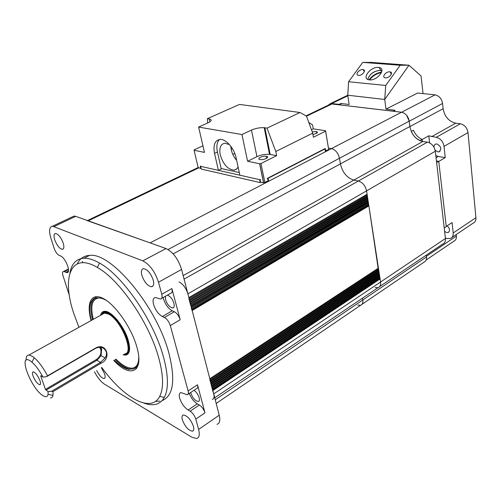 <?xml version="1.0" encoding="UTF-8"?>
<svg xmlns="http://www.w3.org/2000/svg" width="501" height="501" viewBox="0 0 501 501"><rect width="100%" height="100%" fill="white"/><g stroke="black" fill="none" stroke-linecap="round" stroke-linejoin="round"><path stroke-width="0.75" d="M381.436 72.626C376.564 73.509 372.625 75.933 369.606 79.891M444.612 231.387L446.629 232.545L448.151 232.495C450.299 230.736 449.954 228.519 447.117 225.832M435.112 150.131L437.836 151.891L438.989 151.847C441.869 149.06 441.193 146.442 436.972 143.975L435.857 144.025C434.555 144.457 433.922 145.503 433.96 147.175M423.051 93.606L421.059 75.964L408.979 65.236L371.592 62.412L362.755 62.393L348.596 81.757L347.75 95.215L349.147 104.502L340.968 103.482L339.171 104.346L339.252 104.853M346.373 211.09L346.247 210.307M328.168 105.248L330.66 103.456L339.171 104.346M409.567 123.866L409.248 121.217L406.555 115.199M371.592 62.412L408.979 65.236L400.149 65.249L385.739 85.452L384.718 99.467L408.979 65.236L384.718 99.467L385.995 109.13L417.609 93.036L435.05 94.852C439.158 95.76 441.669 98.628 442.583 103.469L443.128 108.711C444.6 116.677 448.808 121.499 455.747 123.177L460.331 123.772C464.577 124.805 467.139 127.736 468.015 132.565L475.919 217.728C476.075 220.478 475.117 222.306 473.038 223.214L451.983 237.405M435.807 155.579L438.331 156.481L445.232 157.64L444.043 146.386C443.103 141.464 440.504 138.445 436.246 137.33L428.775 135.815L429.57 142.841M445.232 157.64L438.763 161.447M428.775 135.815L422.118 139.522M475.919 217.728L453.186 232.959C453.386 235.752 452.453 237.593 450.399 238.476L447.287 238.57L445.389 238.094M453.186 232.959L452.09 222.557L446.228 226.414M456.223 234.549L456.38 236.071C456.561 238.651 455.71 240.367 453.812 241.219L426.182 259.981M344.563 211.284L344.995 211.898M385.995 109.13L395.045 110.264L393.229 111.197L399.328 111.974M384.718 99.467L347.75 95.215L384.718 99.467M446.259 226.677L444.218 228.024L436.622 162.593L438.751 161.347L446.259 226.677M436.434 160.965L438.751 161.347M422.105 139.441C418.285 137.675 415.392 134.612 413.425 130.26L411.265 131.431C413.244 135.79 416.137 138.858 419.957 140.643L422.105 139.441L422.343 141.395M339.196 104.847L393.254 111.203M339.246 104.822L341.043 103.951M338.939 219.175L339.691 219.595L339.171 219.037M338.595 215.637L338.463 214.848M341.839 221.185L341.244 220.684L341.839 221.185M349.297 216.783L348.834 216.2M347.769 214.841L347.318 214.246M345.421 211.647L344.995 211.034M362.824 69.551C359.236 69.094 354.746 74.856 358.321 75.363L358.572 75.394C362.154 75.883 366.669 70.102 363.119 69.589L362.824 69.551M367.815 79.459C369.469 74.067 373.583 71.029 380.153 70.353L381.906 70.798L379.864 70.372C373.433 71.223 369.419 74.261 367.822 79.465M369.444 79.878L368.936 79.809C361.202 78.713 370.659 66.464 378.443 67.422L379.132 67.516C386.772 68.643 377.172 80.962 369.444 79.878M369.005 79.822C372.237 75.595 376.458 73.008 381.662 72.05M389.765 71.825C385.958 71.342 381.399 77.26 385.169 77.812L385.451 77.849C389.252 78.363 393.842 72.426 390.091 71.868L389.765 71.825M400.149 65.249L362.755 62.393M385.739 85.452L348.596 81.757M370.89 279.182L370.552 278.644M363.382 196.392L362.937 196.761M362.737 196.88L362.192 197.081M375.819 275.168L376.188 275.675M375.099 287.543L378.111 287.624C380.102 286.829 380.917 284.956 380.566 282.013L366.569 190.875C365.354 185.658 362.624 182.37 358.384 181.011L353.85 180.091C346.936 177.886 342.459 172.488 340.423 163.89L339.496 158.26C338.238 153.03 335.57 149.818 331.493 148.615L328.512 148.108L331.493 148.615C335.57 149.818 338.238 153.03 339.496 158.26L168.048 249.523M329.088 104.809L331.95 103.983L401.508 112.23C405.61 113.201 408.183 116.176 409.223 121.142L409.906 126.515C411.584 134.688 415.899 139.679 422.85 141.482L427.422 142.152C431.68 143.261 434.311 146.292 435.306 151.252L445.439 238.507C445.665 241.338 444.75 243.198 442.684 244.081L379.614 286.61M215.242 399.773L362.824 299.974L362.524 298.139L362.824 299.974C363.194 302.729 362.48 304.476 360.676 305.222C362.48 304.476 363.194 302.729 362.824 299.974L426.495 256.919C426.746 259.574 425.931 261.315 424.053 262.142L361.979 304.339M426.27 255.147L426.495 256.919M357.758 305.109L360.676 305.222L216.194 403.437M339.835 298.953L340.611 299.222L339.835 298.953M275.757 256.305L276.508 256.775L275.757 256.305M278.068 257.977L278.669 258.529L278.068 257.977M270.634 254.42L271.661 254.746L270.634 254.42M334.768 217.872L333.722 217.609M281.543 256.825L281.074 256.205M279.984 254.727L279.52 254.095M277.567 251.295L277.122 250.638M358.86 202.943L359.186 203.606M360.545 206.475L360.845 207.145M361.534 208.704L361.828 209.374M347.299 217.96L346.836 217.384M345.771 216.012L345.321 215.424M343.423 212.819L342.991 212.205M51.609 391.243L100.513 362.392L105.135 357.946C106.444 355.86 106.813 353.781 106.243 351.721C104.177 347.469 100.757 346.279 95.992 348.139L46.518 376.702L42.986 377.096C39.441 370.515 35.759 365.536 31.926 362.16L30.279 360.92C17.629 352.316 30.442 387.624 42.547 395.352C45.597 397.393 47.438 397.074 48.052 394.4L48.102 391.625L51.609 391.243L53.037 391.613L53.006 395.32C52.649 397.049 51.791 397.938 50.432 397.976M33.053 376.007C35.17 380.992 37.393 383.904 39.723 384.749C40.731 384.611 40.8 383.234 39.936 380.622C37.813 375.625 35.59 372.694 33.26 371.842C32.239 371.986 32.164 373.37 33.053 376.007M26.127 360.188C25.983 356.793 26.922 355.071 28.958 355.034L32.296 356.286L34.225 357.714C38.884 361.791 43.311 367.822 47.52 375.819L96.179 347.738C106.694 342.477 111.717 358.647 101.083 363.219L53.037 391.613M125.4 354.057L128.406 353.474M48.102 391.625L45.447 389.383L96.367 359.543C100.137 356.875 101.597 353.462 100.739 349.303L99.542 347.174M41.101 375.856L40.738 376.063L45.447 389.383M40.738 376.063L40.869 375.7L42.986 377.096M47.52 375.819L46.518 376.702M104.44 311.321L102.141 314.434M115.888 359.067C122.369 365.498 127.912 368.523 132.514 368.135C136.648 367.483 138.727 363.764 138.746 356.975M112.706 316.118L112.982 317.415M123.039 354.814L125.676 355.14C129.797 354.213 130.655 349.278 128.256 340.336C124.367 326.395 110.915 310.194 104.415 311.328C102.411 311.528 101.127 312.856 100.563 315.311M128.488 343.861L129.152 344.431M106.688 300.619C103.557 298.721 100.82 297.851 98.49 298.001C91.952 299.235 90.224 306.343 93.311 319.331M96.086 298.627L97.607 297.732L95.672 297.976C90.612 300.638 89.573 307.902 92.547 319.757M101.753 367.471C123.547 397.813 150.976 413.538 159.669 396.441C163.814 388.288 163.476 375.368 158.673 357.664C149.292 322.888 119.545 279.627 97.369 267.465C70.848 251.577 61.46 277.26 73.779 313.488L78.945 327.303M69.902 273.12C71.599 263.726 76.277 258.767 83.943 258.228C88.408 258.078 93.599 259.693 99.524 263.081C122.689 275.588 153.807 320.728 163.483 357.006C168.436 375.468 168.712 388.926 164.309 397.387C162.067 401.445 158.898 403.825 154.803 404.52C151.515 405.065 147.82 404.564 143.718 403.023M155.523 401.332L159.976 401.169M161.998 400.656C173.308 396.103 175.651 380.416 169.012 353.606C157.032 306.844 111.141 251.89 89.522 255.41C83.899 255.735 79.834 258.535 77.323 263.808M63.226 243.179C61.022 237.436 58.467 234.199 55.555 233.453C53.864 233.773 53.569 235.846 54.678 239.678C56.882 245.402 59.437 248.621 62.349 249.341C64.009 249.035 64.303 246.98 63.226 243.179M165.424 296.26L165.555 299.742C167.353 304.702 169.739 307.445 172.713 307.971C174.179 307.658 174.586 306.117 173.941 303.362C172.438 298.959 170.259 296.216 167.415 295.133M158.498 282.232C154.972 271.605 149.743 264.484 142.81 260.858L52.549 226.176L74.048 216.056L75.701 216.344L166.006 248.552C173.02 251.997 178.212 258.961 181.575 269.45L158.498 282.232L161.773 294.262C162.462 297.149 162.048 298.74 160.539 299.034L155.348 297.506C153.131 297.951 152.542 300.281 153.582 304.495C155.504 310.244 158.416 314.259 162.33 316.532L164.416 317.49L174.31 311.71C176.972 313.219 178.932 315.893 180.185 319.738L171.881 288.557C172.551 291.425 172.112 293.022 170.578 293.329L161.641 298.408M163.188 297.531L163.489 298.853C165.368 304.577 168.273 308.553 172.212 310.777L174.31 311.71M190.743 392.452L190.931 393.279C192.841 398.289 195.296 401.025 198.29 401.501C199.404 401.188 199.699 399.948 199.179 397.794C198.171 394.625 196.473 392.114 194.075 390.266M180.185 319.738L170.315 325.594L188.119 390.937C188.67 393.185 188.376 394.462 187.224 394.769L180.955 392.584C179.264 393.041 178.844 394.92 179.684 398.214C181.443 403.455 184.243 407.382 188.082 410L190.136 411.177L199.335 404.996C201.947 406.737 203.826 409.355 204.978 412.855L197.507 384.793C198.045 387.035 197.726 388.313 196.561 388.632L188.05 394.224M189.29 393.41C191.2 398.176 193.862 401.652 197.269 403.844L199.335 404.996M96.724 370.458C99.185 375.487 101.634 378.186 104.083 378.543C105.279 378.23 105.467 376.683 104.653 373.915L101.377 367.696M193.455 426.395C190.762 419.5 187.412 415.698 183.404 414.978C181.982 415.392 181.638 417.014 182.364 419.838C185.057 426.702 188.414 430.484 192.428 431.179C193.812 430.772 194.156 429.175 193.455 426.395M153.212 280.072C150.763 273.277 147.557 269.469 143.587 268.649C141.426 269.05 140.856 271.304 141.871 275.425C144.332 282.195 147.544 285.971 151.515 286.76C153.619 286.365 154.189 284.136 153.212 280.072M94.47 371.798C97.52 377.629 100.839 381.737 104.427 384.135L191.789 437.198L196.661 438.525C199.273 437.749 199.924 434.724 198.615 429.445L195.797 419.112C194.62 415.592 192.735 412.949 190.136 411.177M170.315 325.594C169.031 321.73 167.065 319.031 164.416 317.49M68.512 269.513L64.285 271.661L66.984 272.632C71.392 272.895 65.606 257.783 60.565 255.967L59.03 255.303C57.083 254.176 55.479 251.903 54.221 248.496L50.877 238.113C48.729 230.767 49.286 226.79 52.549 226.176M77.599 263.689L77.536 263.369M87.525 256.418L87.368 255.642M64.285 271.661L63.521 271.486C62.412 271.717 62.23 273.101 62.976 275.638L69.32 295.296M82.759 262.681L82.358 261.384M74.048 216.056L72.038 217.002M181.575 269.45L219.231 415.197C220.453 420.433 219.714 423.477 217.014 424.328M95.61 296.68L96.017 297.932M135.201 367.114L136.51 368.604M138.451 364.089L135.07 367.202M114.128 318.53L114.892 318.091M115.192 319.657L115.944 319.237M115.706 320.233L116.445 319.82M116.207 320.815L116.94 320.402M116.702 321.404L117.422 320.997M117.641 322.594L118.355 322.193M118.549 323.803L119.251 323.408M118.098 323.195L118.806 322.794M119.413 325.03L120.108 324.635M128.707 369.049L128.87 369.581M212.324 399.422C213.996 398.921 214.466 397.074 213.727 393.886L212.437 389.953M213.727 393.886L380.566 282.013C380.917 284.956 380.102 286.829 378.111 287.624L214.735 397.794M445.439 238.507L380.566 282.013L380.09 278.938L379.301 277.967M379.576 277.679L379.063 276.427M212.355 389.145L211.998 388.275M379.338 276.139L378.825 274.88M211.917 387.467L211.566 386.597M379.107 274.598L378.587 273.333M211.366 384.755L378.988 273.822M211.485 385.783L211.128 384.912M378.869 273.051L378.349 271.786M211.046 384.098L210.696 383.221M378.631 271.504L378.111 270.233M210.608 382.407L210.257 381.53M378.393 269.951L368.88 205.936L368.473 205.448L191.989 309.762M210.169 380.716L209.819 379.839M209.838 378.837L378.149 268.398M378.43 268.104L209.806 378.731L192.184 310.507L368.88 205.936M191.739 309.912L192.184 310.507M191.263 308.077L191.607 309.011M191.276 307.013L367.972 202.949L368.348 204.615M367.552 201.521L368.091 202.949M191.038 306.092L367.966 202.116M190.317 304.395L190.656 305.334M367.296 199.849L367.834 201.283M189.835 302.554L190.18 303.493M190.086 302.404L367.452 198.778L367.577 199.611M189.359 300.7L189.704 301.646M366.776 196.498L367.321 197.939M188.883 298.846L189.221 299.792M188.89 297.776L366.694 194.588L367.064 196.267M184.067 279.113L358.384 181.011C362.624 182.37 365.354 185.658 366.569 190.875L367.089 194.244L188.846 297.588L187.881 293.868C186.015 288.031 183.072 284.054 179.045 281.944M427.422 142.152L358.384 181.011L353.85 180.091C346.936 177.886 342.459 172.488 340.423 163.89L339.496 158.26L409.223 121.142M113.57 317.972L114.353 317.534M401.508 112.23L150.112 242.879L87.23 220.64M348.327 293.342L350.669 292.565M361.81 285.188L363.463 283.334M363.707 208.259L363.419 207.596M362.724 206.043L362.417 205.379M361.052 202.517L360.726 201.853M269.325 150.131L268.761 150.582M275.75 251.439L276.189 252.097M278.143 254.903L278.6 255.541M279.683 257.019L280.153 257.652M375.049 275.675L375.424 276.183M371.642 278.688L371.316 278.143M367.089 194.244L366.807 194.588M367.039 198.177L367.452 198.778M368.06 204.853L368.473 205.448M234.913 158.153L234.524 157.564M229.377 144.538L224.655 143.223C220.503 144.2 219.043 148.102 220.277 154.915C223.246 164.516 227.899 169.589 234.224 170.146L236.491 169.194L238.1 167.065M230.798 146.267L231.237 149.686C232.176 153.751 233.986 157.32 236.66 160.401M221.154 168.518L239.29 172.563M232.458 148.734L231.168 149.348L232.458 148.734M325.45 149.16L325.218 148.784M267.227 178.444L324.936 148.628M268.123 178.293L268.718 181.243L325.437 151.765L324.949 148.922M201.252 169.062L260.257 182.614L259.65 179.677L200.613 166.326L201.202 168.85M200.701 166.025L200.306 166.489M234.938 153.876L232.658 154.064M259.65 179.677L260.539 179.527M259.988 159.525C256.236 158.88 262.311 155.661 266.163 156.237L266.501 156.287C270.277 156.901 264.284 160.145 260.376 159.587L259.988 159.525M312.223 131.851L316.319 131.519C318.523 132.446 317.396 133.423 312.925 134.45M308.804 122.476L312.555 124.874L313.257 128.863L325.569 130.723L325.587 131.137L313.413 137.243L312.699 133.16L275.794 151.502L276.615 155.686L260.971 163.526L259.712 163.764L263.626 182.821L260.558 182.126L260.069 179.771L239.866 175.2L236.096 157.79C234.18 148.089 225.6 138.552 219.72 139.447C214.772 140.593 213.05 145.24 214.541 153.387L218.392 170.346L221.248 168.95L217.434 152.016C216.25 146.261 216.939 142.084 219.507 139.472M313.257 128.863L311.459 129.753M325.637 131.112L328.687 149.455L325.763 150.976L325.368 148.703L267.653 178.538L268.135 180.892L263.626 182.821M259.712 163.764L247.6 161.272L241.958 134.537L198.609 127.066L207.921 122.908C211.76 120.979 212.199 119.658 209.224 118.944L207.383 118.656L207.621 123.039M312.699 133.16L306.493 116.132L300.011 112.506L267.027 128.124L264.202 127.699C259.963 127.479 255.717 128.269 251.477 130.072L241.958 134.537M276.615 155.686L269.513 154.352C265.311 154.032 261.121 154.796 256.95 156.656L247.6 161.272M267.027 128.124L275.794 151.502M202.949 145.797L194.231 149.83L194.081 150.262L204.477 152.398L198.609 127.066M218.392 170.346L200.25 166.244L200.763 168.436L198.171 167.541M300.011 112.506L239.509 104.433L207.383 118.656M340.993 103.619L339.19 104.484M347.838 95.797L331.906 103.425M435.05 94.852L401.595 112.243M442.583 103.469L409.248 121.217M443.128 108.711L409.912 126.578M460.331 123.772L436.246 137.33M455.747 123.177L431.668 136.654M438.331 156.481L436.07 157.802M468.015 132.565L444.043 146.386M445.852 238.207L445.433 238.489M456.38 236.071L426.42 256.312M269.319 154.327L270.089 153.945M331.95 103.983L306.512 116.176M173.164 253.863L409.906 126.515M183.166 275.613L422.85 141.482M435.306 151.252L187.881 293.868M100.67 347.249L101.653 349.178L101.058 355.641L96.9 360.313L96.367 359.543M124.398 354.013C134.951 354.126 121.11 319.45 108.229 313.995L104.546 313.1L101.916 314.559M124.21 354.119C136.372 356.299 122.419 319.187 108.629 313.319C105.304 311.772 103.012 312.217 101.741 314.659M101.597 314.734C102.448 312.505 104.051 311.578 106.412 311.948L108.855 312.787C111.654 314.196 114.61 316.782 117.722 320.559M127.223 337.261C130.279 346.297 130.128 351.859 126.778 353.938L124.066 354.207M101.083 363.219L100.513 362.392L96.9 360.313L45.986 390.185M96.179 347.738L95.992 348.139M91.101 320.559C86.097 303.024 91.188 292.227 103.181 298.458C115.098 304.426 131.105 327.115 136.61 346.185C144.626 372.243 130.448 378.806 113.714 360.363M115.142 359.511C120.747 365.191 125.764 368.385 130.204 369.093C135.921 369.675 138.777 365.768 138.777 357.37M172.212 310.777L162.33 316.532M197.269 403.844L188.082 410M204.978 412.855L195.797 419.112M188.119 390.937L197.507 384.793M161.773 294.262L171.881 288.557M68.443 271.028L65.819 272.362M75.701 216.344L54.164 226.502M142.81 260.858L166.006 248.552M198.615 429.445L219.231 415.197M114.666 319.087L115.424 318.661M117.178 321.993L117.892 321.592M119.501 325.162L120.196 324.767M121.787 327.285L121.11 327.673M126.221 338.4L126.922 337.993M127.129 341.363L127.849 340.943M212.862 390.542L380.09 278.938M212.668 389.797L379.695 278.45M212.236 388.118L379.457 276.909M211.798 386.44L379.226 275.368M210.927 383.071L378.75 272.275M210.495 381.38L378.512 270.728M210.057 379.683L378.268 269.175M191.514 307.927L368.216 203.782M190.562 304.251L367.709 200.45M189.61 300.556L367.195 197.106M189.134 298.702L366.932 195.428M112.994 317.427L113.796 316.976M198.565 167.929L88.251 220.816M112.85 316.826L113.345 316.551M217.434 152.016L214.541 153.387M328.687 149.455L325.587 131.137M260.971 163.526L264.872 182.589M263.532 182.802L259.618 163.746M270.189 154.452L264.879 127.786M194.081 150.262L198.246 167.86M209.881 121.843L209.224 118.944M256.95 156.656L251.477 130.072M347.757 95.278L330.66 103.456M440.047 151.233L438.989 151.847M448.959 231.963L448.151 232.495M380.259 70.359L381.862 71.223M391.362 74.079L390.091 71.868M379.132 67.516L380.841 70.447M364.315 71.587L363.119 69.589M306.011 115.863L330.735 104.02M40.349 384.386L39.723 384.749M125.444 353.731C135.708 351.151 120.553 318.241 108.554 313.639L104.546 313.1L28.958 355.034M127.937 353.744L126.778 353.938C134.7 351.426 120.979 318.561 108.704 313.006L106.412 311.948L106.707 311.616M48.052 394.4L53.006 395.32M100.463 347.224L101.471 349.122L101.058 355.641L105.135 357.946M31.926 362.16L34.225 357.714M125.676 355.14L128.362 353.543M130.949 368.179L130.204 369.093C126.559 369.738 121.186 366.751 114.09 360.138M159.669 396.441L164.309 397.387M153.03 285.921L151.515 286.76M193.399 430.509L192.428 431.179M104.79 378.117L104.083 378.543M199.091 400.969L198.29 401.501M173.778 307.351L172.713 307.971M67.986 272.124L66.984 272.632M68.462 268.974L63.521 271.486M63.333 248.859L62.349 249.341M89.522 255.41L83.943 258.228M97.369 267.465L99.524 263.081M91.395 320.396C89.366 312.787 89.153 306.825 90.756 302.516C92.785 299.31 94.426 297.794 95.672 297.976M114.704 319.131L115.462 318.699M115.675 320.195L116.414 319.776M116.664 321.36L117.391 320.953M117.679 322.638L118.386 322.231M118.58 323.846L119.282 323.452M119.382 324.986L120.077 324.592M212.48 389.064L379.727 277.686M212.042 387.379L379.489 276.145M211.61 385.701L379.251 274.598M211.171 384.01L379.013 273.051M210.739 382.319L378.775 271.504M210.301 380.628L378.537 269.951M209.813 378.737L378.005 268.392M191.77 308.917L368.467 204.615M191.257 306.944L367.972 202.949M190.818 305.241L367.953 201.283M190.342 303.399L367.696 199.611M189.866 301.552L367.433 197.939M189.391 299.698L367.177 196.267M188.871 297.707L366.694 194.588M113.608 318.01L114.391 317.571M87.45 220.534L198.164 167.509M236.917 168.812L234.224 170.146M266.163 156.237L266.576 158.303M316.319 131.519L316.632 133.329M269.513 154.352L264.202 127.699"/></g></svg>

